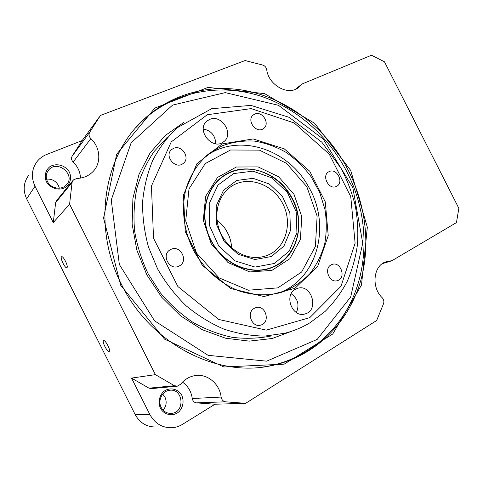 <?xml version="1.0" encoding="UTF-8"?>
<svg xmlns="http://www.w3.org/2000/svg" width="483" height="483" viewBox="0 0 483 483"><rect width="100%" height="100%" fill="white"/><g stroke="black" fill="none" stroke-linecap="round" stroke-linejoin="round"><path stroke-width="0.72" d="M80.48 178.082C80.232 171.942 77.793 166.599 73.162 162.053C71.478 160.259 71.116 158.339 72.076 156.293L89.639 132.336L100.47 115.431L245.086 60.544L262.903 65.108C264.974 65.905 266.242 67.397 266.694 69.594C268.451 85.056 288.194 96.099 298.337 87.634L302.467 83.831L371.505 55.237L384.474 61.818L458.85 208.294L456.459 222.591L392.057 260.633L386.086 261.786C373.456 265.185 370.914 287.228 382.246 297.769C383.756 299.454 384.208 301.362 383.617 303.493L376.674 320.495L245.642 403.317L225.47 401.814L196.273 402.858C194.051 402.399 192.717 400.95 192.27 398.523C191.256 391.471 187.996 386.008 182.483 382.131M155.997 426.99C146.79 427.117 139.835 422.957 135.131 414.505L149.863 414.529C154.844 423.476 162.161 427.878 171.827 427.739C175.649 427.497 179.229 426.356 182.556 424.315L215.026 404.223L245.642 403.317M72.076 156.293L82.164 140.577L46.694 154.463C42.758 156.027 39.509 158.436 36.956 161.702C31.612 169.201 30.966 177.394 35.017 186.281L26.65 198.827L135.131 414.505M26.65 198.827C22.822 190.429 23.45 182.659 28.539 175.504M89.639 132.336C88.612 134.54 89.017 136.629 90.846 138.603L73.162 162.053M35.017 186.281L53.269 222.554L69.588 204.188L72.07 182.489L73.374 179.942L76.966 178.42C83.167 178.179 88.365 176.047 92.555 172.026C101.551 163.526 100.663 147.713 90.846 138.603M69.588 204.188L155.399 374.645L174.405 385.706L177.472 386.159L180.624 384.233C184.283 379.704 188.793 376.885 194.154 375.762C206.682 373.009 219.608 383.339 221.123 397.068C221.625 399.725 223.074 401.307 225.47 401.814M120.678 285.23L103.561 218.075L116.644 154.264L154.892 108.059L208.028 87.405L264.612 93.63L314.693 123.334L350.688 170.408L367.328 227.227L361.501 285.024L332.727 334.019L284.197 364.152L223.907 366.995L164.546 339.132L120.678 285.23M66.944 267.648L66.859 267.697C65.133 268.826 59.62 257.367 61.595 256.745C63.249 255.616 68.671 266.676 66.944 267.648M109.104 351.461C107.274 352.258 101.684 341.306 103.579 340.63C105.24 339.398 111.138 350.73 109.194 351.425L109.104 351.461M46.579 179.151C51.832 178.795 55.768 180.877 58.401 185.412L59.349 188.189M47.449 181.481C50.721 188.557 61.426 190.483 66.256 184.983C76.392 175.1 57.314 158.967 48.56 170.137C45.939 173.56 45.571 177.339 47.449 181.481M46.356 181.644C44.056 176.204 45.426 170.33 49.791 166.768C56.203 162.62 65.652 165.277 69.443 172.202C71.719 177.551 70.44 183.365 66.159 186.975C59.844 191.232 50.226 188.69 46.356 181.644M162.735 394.104L164.957 397.086C167.015 401.826 166.387 406.185 163.079 410.17M161.195 407.471C163.526 411.631 166.943 413.599 171.459 413.376C185.714 412.446 183.154 387.541 169.183 390.361C162.053 391.242 157.543 400.763 161.195 407.471M160.398 408.226C158.056 402.713 159.161 396.283 163.157 391.967C169.074 386.774 178.052 388.471 181.843 395.396C184.089 401.307 183.214 406.686 179.217 411.534C173.403 416.823 164.268 415.271 160.398 408.226M121.662 284.759C150.418 343.667 216.269 377.247 269.876 365.987C315.731 357.172 350.109 321.418 361.495 277.834C372.701 234.038 361.767 184.536 333.976 147.339C311.227 117.303 277.912 95.948 242.031 90.025C206.211 84.392 168.639 95.012 141.64 121.468C103.072 158.104 92.392 228.23 121.662 284.759M82.164 140.577L99.154 117.236M176.675 386.231L151.873 388.586L149.036 388.175L131.533 378.098L149.863 414.529M131.533 378.098L155.399 374.645M53.269 222.554L55.648 202.619L56.855 200.264L72.818 180.624M215.026 404.223L196.273 402.858M222.12 145.842L210.093 152.797C198.936 161.696 190.972 173.463 186.203 188.11C180.98 207.829 183.516 230.415 193.417 250.14C204.013 269.496 221.154 284.439 240.353 291.37C255.121 295.783 269.339 295.94 283.014 291.835C293.272 287.639 302.237 281.583 309.893 273.662C316.619 264.877 321.545 255.006 324.673 244.048C326.689 232.721 326.792 221.202 324.974 209.495L319.728 192.518L311.203 176.85C304.042 167.263 295.668 159.112 286.081 152.38C275.98 146.651 265.39 142.877 254.306 141.072C243.178 140.493 232.45 142.08 222.12 145.842M222.017 143.94L253.201 138.947L284.3 148.861L309.76 171.254L325.307 201.96L328.229 235.656L317.675 266.405L294.992 288.315L263.978 296.526L230.651 288.496L202.232 265.215L185.237 231.532L183.468 195.011L196.901 163.719L222.017 143.94M215.72 143.771C215.424 135.596 211.282 130.67 203.295 128.991M209.64 119.452L207.074 120.992C195.512 129.661 212.448 151.01 223.544 141.845C234.557 134.473 221.727 113.777 209.64 119.452M296.381 312.555C299.617 304.93 297.89 298.669 291.201 293.767M295.469 289.263C283.533 295.198 292.39 318.206 305.002 313.932C319.764 310.37 311.384 283.092 297.244 288.466L295.469 289.263M173.56 148.366L171.761 149.452C163.646 155.58 175.407 170.028 183.154 163.489C190.743 158.249 181.934 144.345 173.56 148.366M254.752 114.103L253.454 114.851C245.938 119.989 256.334 134.196 263.476 128.593C270.577 124.089 262.366 110.432 254.752 114.103M329.086 171.634L328.905 171.731C321.086 175.456 328.983 190.61 336.518 186.347C344.494 182.767 336.748 167.444 329.086 171.634M331.06 264.901C323.441 268.681 329.617 283.636 337.545 280.581C346.571 278.039 340.666 260.947 332.002 264.473L331.06 264.901M254.318 308.317C245.962 312.477 251.939 328.09 260.76 325.095C271.023 322.608 265.547 304.091 255.652 307.731L254.318 308.317M170.74 249.494L170.372 249.681C160.676 254.541 169.587 271.337 179.054 266.048C189.113 261.484 180.449 244.241 170.74 249.494M253.732 257.397C258.858 257.723 263.688 256.92 268.228 254.988C286.274 247.368 292.831 222.5 282.633 203.446C272.756 184.222 248.558 175.456 232.021 185.943C219.53 193.701 213.661 211.216 218.582 227.505C223.436 243.806 238.433 256.425 253.732 257.397M254.909 259.522L238.065 254.257L224.245 241.657L216.414 224.305L216.209 205.873L223.563 190.217L236.785 180.449L253.104 178.318L269.303 184.017L282.35 196.303L289.866 212.834L290.446 230.554L283.883 246.143L271.259 256.539L254.909 259.522M217.06 220.224C226.068 227.27 230.934 236.495 231.665 247.906M252.947 171.151L233.675 173.578L217.984 185.049L209.211 203.548L209.411 225.398L218.696 245.986L235.106 260.905L255.078 267.075L274.392 263.458L289.245 251.112L296.918 232.703L296.194 211.844L287.349 192.403L272.014 177.919L252.947 171.151M251.806 169.4C273.287 171.912 292.692 190.863 297.468 213.432C302.352 235.976 291.768 259.407 271.995 267.298C251.184 275.853 223.43 264.219 211.282 240.8C198.924 217.495 205.154 188.074 224.034 175.842C232.432 170.439 241.687 168.289 251.806 169.4M119.349 264.491L154.566 320.827L208.113 355.337L266.628 361.163L317.18 339.416L350.688 296.96L362.745 243.16L352.825 187.597L323.224 139.074L278.468 105.294L225.271 92.615L172.6 105.089L131.141 142.805L111.241 199.962L119.349 264.491M135.753 127.754L140.565 122.694C172.962 90.955 220.236 82.557 261.708 96.479C303.239 110.685 337.762 145.48 353.967 187.609C367.623 223.834 367.575 264.666 352.445 298.844C337.11 332.811 306.427 358.869 268.258 366.186L262.058 367.171M167.323 137.238L154.119 151.511C146.627 162.511 140.891 174.725 136.924 188.147C134.093 202.063 133.326 216.402 134.63 231.158C137.142 245.901 141.664 260.138 148.19 273.873L160.41 292.909C170.113 304.459 181.034 314.324 193.176 322.487C205.794 329.527 218.829 334.471 232.281 337.333C245.738 338.957 258.816 338.486 271.512 335.914M293.314 330.644L272.237 338.492L249.294 341.131L225.549 338.215L202.208 329.684L180.527 315.822L161.72 297.25L146.874 274.936L136.834 250.079L132.119 224.076L132.916 198.344L139.05 174.254L150.05 153.002L165.192 135.548L183.57 122.579M196.472 252.989L219.059 277.864L248.328 290.211L277.84 287.868L301.627 272.014L315.411 246.384L317.126 216.112L306.826 186.698L286.419 163.284L259.389 150.128L230.5 150.008L205.251 163.598L189.01 188.859L185.707 220.942L196.472 252.989M205.764 156.323C237.974 132.565 287.451 148.601 308.009 185.834C331.664 224.311 318.225 279.373 278.015 293.296M290.995 196.128C277.345 171.525 245.11 160.954 223.864 175.643C204.901 187.935 198.652 217.495 211.071 240.914C223.273 264.442 251.154 276.131 272.068 267.552C297.926 257.904 306.705 221.727 290.995 196.128M294.026 194.383L301.797 216.68L300.378 239.544L289.818 258.737L271.844 270.414L249.771 271.929L228.042 262.577L211.331 244.066L203.295 220.296L205.607 196.412L217.543 177.424L236.338 167.021L258.067 166.895L278.534 176.7L294.026 194.383M229.244 236.265L226.02 229.878M301.169 84.827L295.572 89.24M382.717 263.41L390.469 261.074M72.07 182.489L55.648 202.619M149.036 388.175L174.405 385.706M192.27 398.523L221.123 397.068M309.808 317.627L341.016 286.25L355.12 243.203L350.755 196.593L329.279 154.198L294.238 122.978L251.13 108.603L207.261 114.749L171.236 141.899L151.439 186.021L153.522 238.228L177.865 286.51L218.757 319.468L266.278 330.13L309.808 317.627M284.584 333.288L264.835 336.071C251.154 335.945 237.467 333.608 223.78 329.062C210.322 323.26 197.71 315.447 185.943 305.63C174.894 294.793 165.446 282.549 157.591 268.904L148.565 247.296C144.417 232.245 142.425 217.169 142.582 202.063C143.97 187.229 147.381 173.276 152.809 160.211C159.281 147.889 167.305 137.124 176.887 127.923L211.663 108.693L250.906 105.397L289.154 117.339L321.817 142.171L341.149 168.452C347.289 180.28 351.974 192.62 355.21 205.474C357.571 218.479 358.326 231.478 357.48 244.47C355.705 257.3 352.306 269.562 347.283 281.263C341.36 292.475 333.958 302.551 325.071 311.481L309.995 322.759C302.141 327.48 293.67 330.988 284.584 333.288M141.64 121.468L140.565 122.694M269.876 365.987L268.258 366.186M47.449 171.785L48.56 170.137M169.575 413.382L171.459 413.376M295.228 89.385L301.664 84.314M382.367 263.646L391.296 260.959M206.422 121.583L207.074 120.992M304.236 314.113L305.002 313.932M171.236 149.935L171.761 149.452M253.14 115.105L253.454 114.851M337.212 280.677L337.545 280.581M260.15 325.24L260.76 325.095M279.512 292.903L283.014 291.835M206.658 155.544L210.093 152.797M267.497 255.29L268.228 254.988M231.055 186.577L232.021 185.943M222.421 176.971L219.36 179.115M270.607 267.817L266.93 269.206M270.661 268.077L272.068 267.552M222.24 176.784L223.864 175.643"/></g></svg>
